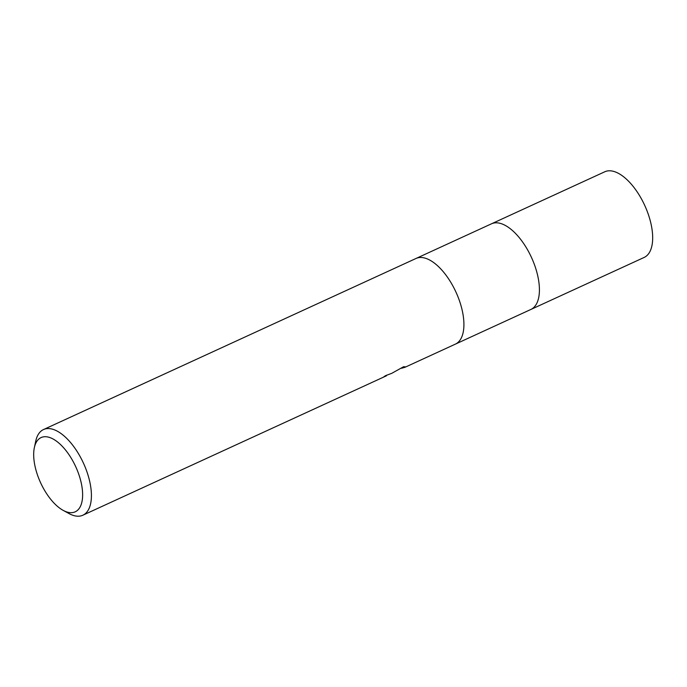 <?xml version="1.0" encoding="UTF-8"?>
<svg xmlns="http://www.w3.org/2000/svg" width="687" height="687" viewBox="0 0 687 687"><rect width="100%" height="100%" fill="white"/><g stroke="black" fill="none" stroke-linecap="round" stroke-linejoin="round"><path stroke-width="1.03" d="M416.124 258.424L491.506 223.799A47.137 22.276 65.3 0 1 493.352 223.146A47.137 22.276 65.3 0 1 532.262 259.214A47.137 22.276 65.3 0 1 530.853 309.468L455.464 344.093M34.35 447.675L35.724 441.209A47.137 22.276 65.3 0 1 43.513 429.547A47.137 22.276 65.3 0 1 45.351 428.894A47.137 22.276 65.3 0 1 84.261 464.962A47.137 22.276 65.3 0 1 82.852 515.216A47.137 22.276 65.3 0 1 81.014 515.868A47.137 22.276 65.3 0 1 68.932 513.524L63.135 510.355A40.851 19.305 65.3 0 1 34.35 447.675A40.851 19.305 65.3 0 1 42.688 437.009A40.851 19.305 65.3 0 1 77.116 469.899A40.851 19.305 65.3 0 1 73.603 512.382A40.851 19.305 65.3 0 1 63.135 510.355M43.513 429.547L416.004 258.475A47.137 22.276 65.3 0 1 417.842 257.823A47.137 22.276 65.3 0 1 456.761 293.89A47.137 22.276 65.3 0 1 455.352 344.144L404.926 367.305L401.517 368.266M386.738 375.136L383.26 377.215A47.137 22.276 -114.7 0 0 385.218 375.815L390.963 373.616M391.41 373.513L403.604 366.729L405.407 366.867L404.926 367.305M491.626 223.747L604.766 171.784A47.137 22.276 65.3 0 1 606.604 171.132A47.137 22.276 65.3 0 1 645.522 207.199A47.137 22.276 65.3 0 1 644.114 257.453L530.974 309.416M386.438 375.798L82.852 515.216"/></g></svg>
